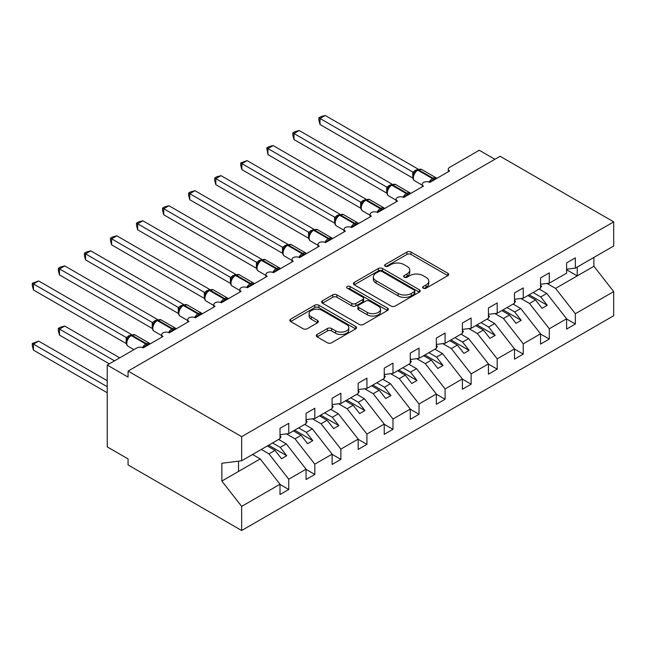 <?xml version="1.0" encoding="UTF-8"?>
<svg xmlns="http://www.w3.org/2000/svg" width="646" height="646" viewBox="0 0 646 646"><rect width="100%" height="100%" fill="white"/><g stroke="black" fill="none" stroke-linecap="round" stroke-linejoin="round"><path stroke-width="0.97" d="M423.259 288.197A2.027 1.171 0 0 0 426.126 288.197L447.856 275.648A2.891 1.672 0 0 0 448.704 274.469A2.891 1.672 0 0 0 447.856 273.282L411.034 252.029A2.891 1.672 0 0 0 406.94 252.029L385.21 264.577A2.027 1.171 0 0 0 384.612 265.401A2.027 1.171 0 0 0 385.21 266.225A2.027 1.171 0 0 0 388.068 266.225L390.887 264.602A9.262 5.346 0 0 1 403.976 264.602L407.045 266.378A9.262 5.346 0 0 1 409.758 270.157A9.262 5.346 0 0 1 407.045 273.936L404.235 275.559A2.027 1.171 0 0 0 403.637 276.383A2.027 1.171 0 0 0 404.235 277.215A2.027 1.171 0 0 0 407.093 277.215L409.911 275.592A9.262 5.346 0 0 1 423.001 275.592L426.069 277.36A9.262 5.346 0 0 1 428.782 281.139A9.262 5.346 0 0 1 426.069 284.918L423.259 286.541A2.027 1.171 0 0 0 422.662 287.373A2.027 1.171 0 0 0 423.259 288.197L423.259 286.541M317.129 334.466A2.891 1.672 0 0 0 316.282 335.654A2.891 1.672 0 0 0 317.129 336.832L327.465 342.8A2.891 1.672 0 0 0 331.551 342.8L355.696 328.862A2.891 1.672 0 0 0 356.544 327.675A2.891 1.672 0 0 0 355.696 326.496L318.874 305.235A2.891 1.672 0 0 0 314.78 305.235L290.635 319.172A2.891 1.672 0 0 0 289.788 320.351A2.891 1.672 0 0 0 290.635 321.538L303.119 328.741A2.891 1.672 0 0 0 307.205 328.741L317.541 322.774A2.891 1.672 0 0 0 318.389 321.595A2.891 1.672 0 0 0 317.541 320.416L311.348 316.839A7.736 4.465 0 0 1 309.087 313.681A7.736 4.465 0 0 1 313.859 309.555A7.736 4.465 0 0 1 322.297 310.524L346.539 324.518A7.736 4.465 0 0 1 348.808 327.675A7.736 4.465 0 0 1 344.027 331.81A7.736 4.465 0 0 1 335.597 330.841L331.551 328.507A2.891 1.672 0 0 0 327.465 328.507L317.129 334.466L317.129 336.832M566.599 269.22L575.352 268.13L613.7 245.989L613.7 221.861L500.109 156.275L128.07 371.07L128.07 377.086L107.228 365.055L136.928 347.911A4.425 2.552 0 0 1 143.178 347.911L162.978 336.477A4.425 2.552 0 0 1 161.686 334.668A4.425 2.552 0 0 1 164.415 332.31A4.425 2.552 0 0 1 169.236 332.868L169.05 332.278L175.769 328.394M613.7 221.861L241.661 436.656L128.07 371.07M391.088 306.059A2.891 1.672 0 0 0 395.182 306.059L419.319 292.121A2.891 1.672 0 0 0 420.166 290.942A2.891 1.672 0 0 0 419.319 289.763L382.497 268.502A2.891 1.672 0 0 0 378.403 268.502L354.266 282.439A2.891 1.672 0 0 0 353.419 283.618A2.891 1.672 0 0 0 354.266 284.805L391.088 306.059M348.016 288.633A2.027 1.171 0 0 1 350.067 288.923L350.067 286.517L387.511 308.126A2.891 1.672 0 0 1 388.351 309.313A2.891 1.672 0 0 1 387.511 310.492L363.367 324.429A2.891 1.672 0 0 1 359.273 324.429L322.451 303.168L322.451 300.81A2.891 1.672 0 0 0 321.603 301.989A2.891 1.672 0 0 0 322.451 303.168M322.451 300.81L332.779 294.842A2.891 1.672 0 0 1 336.873 294.842L351.812 303.467A2.891 1.672 0 0 0 355.898 303.467L362.753 299.51A2.891 1.672 0 0 0 363.601 298.323A2.891 1.672 0 0 0 362.753 297.144L347.201 288.164A2.027 1.171 0 0 1 346.611 287.341A2.027 1.171 0 0 1 347.863 286.259A2.027 1.171 0 0 1 350.067 286.517M241.661 436.656L241.661 460.784L280.009 438.642L280.009 428.355L288.762 423.3L288.762 433.587L280.009 434.677M448.267 171.763L448.267 169.212A4.425 2.552 180 0 0 449.568 171.02L429.768 182.447A4.425 2.552 0 0 0 424.947 181.897A4.425 2.552 0 0 0 422.218 184.255A4.425 2.552 0 0 0 423.51 186.064L403.71 197.49A4.425 2.552 0 0 0 398.897 196.941A4.425 2.552 0 0 0 396.168 199.299A4.425 2.552 0 0 0 397.46 201.1L377.66 212.534A4.425 2.552 0 0 0 372.839 211.977A4.425 2.552 0 0 0 370.11 214.335A4.425 2.552 0 0 0 371.41 216.144L351.61 227.578A4.425 2.552 0 0 0 346.789 227.021A4.425 2.552 0 0 0 344.06 229.378A4.425 2.552 0 0 0 345.352 231.187L325.552 242.613A4.425 2.552 0 0 0 320.731 242.064A4.425 2.552 0 0 0 318.002 244.422A4.425 2.552 0 0 0 319.302 246.223L299.502 257.657A4.425 2.552 0 0 0 294.681 257.108A4.425 2.552 0 0 0 291.952 259.466A4.425 2.552 0 0 0 293.244 261.267L273.444 272.701A4.425 2.552 0 0 0 268.631 272.144A4.425 2.552 0 0 0 265.902 274.502A4.425 2.552 0 0 0 267.194 276.31L247.394 287.745A4.425 2.552 0 0 0 242.573 287.187A4.425 2.552 0 0 0 239.844 289.545A4.425 2.552 0 0 0 241.144 291.354L221.344 302.78A4.425 2.552 0 0 0 216.523 302.231A4.425 2.552 0 0 0 213.794 304.589A4.425 2.552 0 0 0 215.086 306.39L195.286 317.824A4.425 2.552 0 0 0 190.465 317.275A4.425 2.552 0 0 0 187.736 319.633A4.425 2.552 0 0 0 189.036 321.433L169.236 332.868M288.762 433.587L306.067 423.598L306.067 413.311L314.82 408.256L314.82 418.543L306.067 419.634M314.82 418.543L332.117 408.555L332.117 398.267L340.87 393.212L340.87 403.5L332.117 404.59M340.87 403.5L358.175 393.511L358.175 383.223L366.928 378.168L366.928 388.464L358.175 389.554M366.928 388.464L384.225 378.475L384.225 368.188L392.978 363.133L392.978 373.42L384.225 374.51M392.978 373.42L410.275 363.432L410.275 353.144L419.028 348.089L419.028 358.377L410.275 359.467M419.028 358.377L436.333 348.388L436.333 338.1L445.086 333.045L445.086 343.333L436.333 344.423M445.086 343.333L462.383 333.352L462.383 323.057L471.136 318.002L471.136 328.297L462.383 329.387M471.136 328.297L488.441 318.308L488.441 308.021L497.194 302.966L497.194 313.253L488.441 314.344M497.194 313.253L514.491 303.265L514.491 292.977L523.244 287.922L523.244 298.21L514.491 299.3M523.244 298.21L540.54 288.221L540.54 277.933L549.294 272.878L549.294 283.166L540.54 284.256M280.009 484.427L288.762 489.482L288.762 479.195L306.067 469.206L286.267 443.875L278.604 439.45M261.307 449.438L268.962 453.863L288.762 479.195M306.067 469.384L314.82 474.439L314.82 464.151L332.117 454.162L312.317 428.831L304.654 424.414M286.453 433.878L295.02 438.82L314.82 464.151M332.117 454.34L340.87 459.395L340.87 449.107L358.175 439.118L338.367 413.795L330.712 409.37M312.502 418.834L321.07 423.776L340.87 449.107M358.175 439.304L366.928 444.359L366.928 434.064L384.225 424.083L364.425 398.752L356.762 394.326M338.561 403.79L347.128 408.74L366.928 434.064M384.225 424.26L392.978 429.315L392.978 419.028L410.275 409.039L390.475 383.708L382.82 379.283M364.61 388.747L373.178 393.697L392.978 419.028M410.275 409.217L419.028 414.272L419.028 403.984L436.333 393.995L416.533 368.664L408.87 364.247M390.66 373.711L399.228 378.653L419.028 403.984M436.333 394.181L445.086 399.228L445.086 388.94L462.383 378.952L442.583 353.628L434.92 349.203M416.718 358.667L425.286 363.609L445.086 388.94M462.383 379.137L471.136 384.192L471.136 373.905L488.441 363.916L468.633 338.585L460.978 334.16M442.768 343.624L451.336 348.574L471.136 373.905M488.441 364.094L497.194 369.149L497.194 358.861L514.491 348.872L494.691 323.541L487.027 319.116M468.826 328.58L477.394 333.53L497.194 358.861M514.491 349.05L523.244 354.105L523.244 343.817L540.54 333.829L520.741 308.497L513.086 304.08M494.876 313.544L503.444 318.486L523.244 343.817M540.54 334.014L549.294 339.061L549.294 328.774L566.599 318.785L566.599 329.08L575.352 324.026L575.352 313.738L613.7 291.596L613.7 315.724L241.661 530.511L128.07 464.934L128.07 458.918L107.228 446.887L107.228 365.055M520.926 298.5L529.494 303.442L549.294 328.774M575.352 268.13L575.352 257.843L566.599 262.89L566.599 273.185L549.294 283.166M566.599 318.971L575.352 324.026M546.984 283.457L555.552 288.407L575.352 313.738M494.901 159.287L479.267 150.26L449.568 167.411A4.425 2.552 180 0 0 448.267 169.212M241.661 460.784L221.861 463.247L221.861 481.06L260.209 458.918L252.554 454.493M260.209 458.918L280.009 484.25L280.009 494.537L288.762 489.482M314.82 474.439L306.067 479.493L306.067 469.206M340.87 459.395L332.117 464.45L332.117 454.162M366.928 444.359L358.175 449.414L358.175 439.118M392.978 429.315L384.225 434.37L384.225 424.083M419.028 414.272L410.275 419.327L410.275 409.039M445.086 399.228L436.333 404.283L436.333 393.995M471.136 384.192L462.383 389.247L462.383 378.952M497.194 369.149L488.441 374.204L488.441 363.916M523.244 354.105L514.491 359.16L514.491 348.872M549.294 339.061L540.54 344.116L540.54 333.829M221.861 481.06L241.661 506.391L280.009 484.25M241.661 506.391L241.661 530.511M268.962 453.863L275.01 450.375L281.527 458.708L286.735 455.696L280.219 447.363L286.267 443.875M267.347 445.95L275.01 450.375M272.564 442.938L280.219 447.363M295.02 438.82L301.06 435.331L307.577 443.665L312.785 440.653L306.277 432.319L312.317 428.831M293.405 430.906L301.06 435.331M298.613 427.902L306.277 432.319M321.07 423.776L327.118 420.288L333.627 428.621L338.843 425.617L332.327 417.284L338.367 413.795M319.455 415.871L327.118 420.288M324.663 412.859L332.327 417.284M347.128 408.74L353.168 405.244L359.685 413.585L364.893 410.573L358.377 402.24L364.425 398.752M345.505 400.827L353.168 405.244M350.721 397.815L358.377 402.24M373.178 393.697L379.218 390.208L385.735 398.542L390.943 395.53L384.435 387.196L390.475 383.708M371.563 385.783L379.218 390.208M376.771 382.779L384.435 387.196M399.228 378.653L405.276 375.165L411.793 383.498L417.001 380.486L410.485 372.153L416.533 368.664M397.613 370.739L405.276 375.165M402.829 367.736L410.485 372.153M425.286 363.609L431.326 360.121L437.843 368.454L443.051 365.45L436.543 357.117L442.583 353.628M423.671 355.704L431.326 360.121M428.879 352.692L436.543 357.117M451.336 348.574L457.384 345.085L463.893 353.419L469.109 350.407L462.593 342.073L468.633 338.585M449.721 340.66L457.384 345.085M454.929 337.648L462.593 342.073M477.394 333.53L483.434 330.041L489.951 338.375L495.159 335.363L488.642 327.029L494.691 323.541M475.771 325.616L483.434 330.041M480.987 322.612L488.642 327.029M503.444 318.486L509.484 314.998L516.001 323.331L521.209 320.327L514.701 311.986L520.741 308.497M501.829 310.573L509.484 314.998M507.037 307.569L514.701 311.986M529.494 303.442L535.542 299.954L542.059 308.287L547.267 305.283L540.75 296.95L546.799 293.462L566.599 318.785M527.879 295.537L535.542 299.954M533.087 292.525L540.75 296.95M546.799 293.462L539.135 289.037M555.552 288.407L593.9 266.265L613.7 291.596M566.599 269.753L577.225 275.89L577.225 267.048M593.9 257.415L593.9 266.265M238.535 471.435L238.535 461.171M529.131 294.81L547.267 305.283M503.081 309.854L521.209 320.327M477.023 324.898L495.159 335.363M450.973 339.933L469.109 350.407M424.923 354.977L443.051 365.45M398.865 370.021L417.001 380.486M372.815 385.064L390.943 395.53M346.757 400.1L364.893 410.573M320.707 415.144L338.843 425.617M294.657 430.188L312.785 440.653M268.599 445.231L286.735 455.696M424.067 288.487L426.069 287.325A9.262 5.346 0 0 0 428.782 283.546L428.782 281.139M409.758 270.157L409.758 272.564A9.262 5.346 0 0 1 407.045 276.343L405.042 277.497M447.823 275.672L411.034 254.435A2.891 1.672 0 0 0 406.94 254.435L386.017 266.515M419.278 292.145L382.497 270.908A2.891 1.672 0 0 0 378.403 270.908L354.299 284.821M414.207 291.774A2.027 1.171 0 0 0 414.797 290.942A2.027 1.171 0 0 0 414.207 290.119L381.883 271.457A2.027 1.171 0 0 0 379.016 271.457L376.053 273.169A9.262 5.346 0 0 0 373.34 276.948A9.262 5.346 0 0 0 376.053 280.727L398.146 293.486A9.262 5.346 0 0 0 411.236 293.486L414.207 291.774L414.207 294.18A2.027 1.171 0 0 0 414.797 293.349L414.797 290.942M373.34 276.948L373.34 279.355A9.262 5.346 0 0 0 376.053 283.134L376.053 280.727M414.207 294.18L411.236 295.892A9.262 5.346 0 0 1 398.146 295.892L376.053 283.134M322.491 303.192L332.779 297.249L332.779 294.842M363.601 298.323L363.601 300.729A2.891 1.672 0 0 1 362.753 301.916L355.898 305.873A2.891 1.672 0 0 1 351.812 305.873L336.873 297.249A2.891 1.672 0 0 0 332.779 297.249M350.067 288.923L387.471 310.516M367.308 312.414A7.736 4.465 0 0 0 375.738 313.383A7.736 4.465 0 0 0 380.518 309.248A7.736 4.465 0 0 0 378.249 306.091L369.706 301.157A2.891 1.672 0 0 0 365.62 301.157L358.764 305.114A2.891 1.672 0 0 0 357.916 306.301A2.891 1.672 0 0 0 358.764 307.48L367.308 312.414L367.308 314.82A7.736 4.465 0 0 0 375.738 315.789A7.736 4.465 0 0 0 380.518 311.655L380.518 309.248M357.916 306.301L357.916 308.707A2.891 1.672 0 0 0 358.764 309.886L358.764 307.48M367.308 314.82L358.764 309.886M348.808 327.675L348.808 330.082A7.736 4.465 0 0 1 344.027 334.216A7.736 4.465 0 0 1 335.597 333.247L331.551 330.913A2.891 1.672 0 0 0 327.465 330.913L317.17 336.857M309.087 313.681L309.087 316.088A7.736 4.465 0 0 0 311.348 319.245L311.348 316.839M317.501 322.798L311.348 319.245M355.655 328.879L318.874 307.641A2.891 1.672 0 0 0 314.78 307.641L290.676 321.555M320.028 184.675L360.71 208.165M540.54 285.007L541.582 286.469L540.54 287.074M541.582 286.469L540.54 287.543M429.8 182.43L429.574 181.865L436.3 177.981M320.028 124.508L318.882 120.237L318.882 117.83L320.028 118.493L325.237 115.489L418.059 169.074L412.851 172.086L320.028 118.493L320.028 124.508L412.754 178.046L412.754 172.03M416.896 170.286A1.478 0.848 60 0 1 417.098 170.076L415.233 171.634L413.545 174.347C412.495 177.602 412.867 179.758 414.667 180.807L422.218 185.168M414.579 173.201L412.851 172.086M318.882 117.83L320.965 116.627L325.237 115.489M293.978 199.719L334.66 223.209M514.491 300.043L515.532 301.512L514.491 302.11M515.532 301.512L514.491 302.586M267.92 214.763L308.602 238.245M488.441 315.087L489.482 316.556L488.441 317.154M489.482 316.556L488.441 317.63M241.87 229.806L282.552 253.289M462.383 330.13L463.424 331.592L462.383 332.197M463.424 331.592L462.383 332.666M215.821 244.842L256.494 268.332M436.333 345.174L437.374 346.636L436.333 347.241M437.374 346.636L436.333 347.709M403.75 197.474L403.524 196.901L410.25 193.025M293.978 139.552L292.832 135.28L292.832 132.874L293.978 133.536L299.187 130.524L392.009 184.118L386.793 187.122L293.978 133.536L293.978 139.552L386.704 193.089L386.704 187.074M390.846 185.321A1.478 0.848 60 0 1 391.04 185.111L389.183 186.678L387.495 189.391A3.246 2.35 18 0 0 386.688 187.114M388.529 188.244L386.793 187.122M292.832 132.874L294.915 131.671L299.187 130.524M377.692 212.51L377.474 211.945L384.192 208.06M267.92 154.596L266.782 147.918L267.92 148.58L273.137 145.568L365.959 199.154L360.743 202.166L267.92 148.58L267.92 154.596L360.646 208.125L360.646 202.109M364.788 200.365A1.478 0.848 60 0 1 364.99 200.155L363.125 201.714L361.445 204.435C360.395 207.689 360.767 209.837 362.559 210.895L370.11 215.255M362.471 203.288L360.743 202.166M266.782 147.918L268.857 146.715L273.137 145.568M351.642 227.554L351.416 226.988L358.142 223.104M241.87 169.632L240.724 165.36L240.724 162.954L241.87 163.616L247.079 160.612L339.901 214.197L334.685 217.209L241.87 163.616L241.87 169.632L334.596 223.169L334.596 217.153M338.738 215.409A1.478 0.848 60 0 1 338.94 215.199L337.075 216.757L335.387 219.478A3.246 2.35 18 0 0 334.58 217.193M336.421 218.324L334.685 217.209M240.724 162.954L247.079 160.612M325.592 242.597L325.366 242.032L332.084 238.148M215.821 184.675L214.674 180.404L214.674 177.997L215.821 178.659L221.029 175.655L313.851 229.241L308.635 232.253L215.821 178.659L215.821 184.675L308.546 238.213L308.546 232.197M312.68 230.452A1.478 0.848 60 0 1 312.882 230.242L311.017 231.801L309.337 234.514C308.287 237.768 308.659 239.924 310.451 240.974L318.002 245.335M310.371 233.368L308.635 232.253M214.674 177.997L216.757 176.794L221.029 175.655M189.762 259.886L230.444 283.376L230.38 277.32L235.693 274.364L142.871 220.779L137.655 223.782L230.38 277.32M410.275 360.21L411.316 361.679L410.275 362.277M411.316 361.679L410.275 362.753M299.534 257.641L299.316 257.068L306.034 253.192M189.762 199.719L188.616 195.447L188.616 193.041L189.762 193.703L194.971 190.691L287.793 244.285L282.488 247.24L189.762 193.703L189.762 199.719L282.488 253.256L282.488 247.24M286.63 245.488A1.478 0.848 60 0 1 286.832 245.278L284.967 246.845L283.279 249.558C282.229 252.812 282.601 254.968 284.401 256.018L291.952 260.378M284.313 248.411L282.585 247.289M188.616 193.041L190.699 191.838L194.971 190.691M163.713 274.93L204.394 298.412M384.225 375.253L385.266 376.723L384.225 377.321M385.266 376.723L384.225 377.797M273.484 272.677L273.258 272.111L279.984 268.227M163.713 214.763L162.566 210.483L162.566 208.085L163.713 208.747L168.921 205.735L261.743 259.321L256.527 262.333L163.713 208.747L163.713 214.763L256.438 268.292L256.438 262.276M260.58 260.532A1.478 0.848 60 0 1 260.774 260.322L258.917 261.88L257.229 264.602A3.246 2.35 18 0 0 256.422 262.316M258.263 263.455L256.527 262.333M162.566 208.085L164.649 206.881L168.921 205.735M137.655 289.965L178.336 313.455M358.175 390.297L359.216 391.759L358.175 392.364M359.216 391.759L358.175 392.833M247.426 287.72L247.208 287.155L253.926 283.271M137.655 229.798L136.516 225.527L136.516 223.12L137.655 223.782L137.655 229.798L230.38 283.336M234.522 275.576A1.478 0.848 60 0 1 234.724 275.366L232.859 276.924L231.179 279.645C230.129 282.9 230.501 285.048 232.294 286.097L239.844 290.458M232.205 278.491L230.477 277.376M136.516 223.12L138.591 221.925L142.871 220.779M111.605 305.009L152.286 328.499M332.117 405.333L333.158 406.802L332.117 407.408M333.158 406.802L332.117 407.876M221.376 302.764L221.15 302.191L227.876 298.315M111.605 244.842L110.458 240.57L110.458 238.164L111.605 238.826L116.813 235.814L209.635 289.408L204.419 292.42L111.605 238.826L111.605 244.842L204.33 298.379L204.33 292.363M208.472 290.619A1.478 0.848 60 0 1 208.674 290.409L206.809 291.968L205.121 294.681A3.246 2.35 18 0 0 204.314 292.404M206.155 293.534L204.419 292.42M110.458 238.164L112.541 236.961L116.813 235.814M85.555 320.053L126.228 343.543M306.067 420.376L307.108 421.846L306.067 422.444M307.108 421.846L306.067 422.92M195.326 317.808L195.1 317.234L201.818 313.358M85.555 259.886L84.408 255.614L84.408 253.208L85.555 253.87L90.763 250.858L183.585 304.452L178.369 307.456L85.555 253.87L85.555 259.886L178.28 313.423L178.28 307.399M182.414 305.655A1.478 0.848 60 0 1 182.616 305.445L180.751 307.003L179.071 309.725C178.021 312.979 178.393 315.135 180.186 316.185L187.736 320.545M180.105 308.578L178.369 307.456M84.408 253.208L86.491 252.005L90.763 250.858M58.35 328.418L59.497 329.08L59.497 335.096L58.35 330.817L58.35 328.418L60.433 327.215L64.705 326.069L59.497 329.08L114.52 360.848M59.497 335.096L109.311 363.851M64.705 326.069L119.736 357.836M280.009 435.42L281.05 436.882L280.009 437.487M281.05 436.882L280.009 437.956M59.497 274.93L58.35 270.65L58.35 268.251L59.497 268.914L64.705 265.902L157.527 319.487L152.319 322.499L59.497 268.914L59.497 274.93L152.222 328.459L152.222 322.443M156.364 320.699A1.478 0.848 60 0 1 156.566 320.489L154.701 322.047L153.013 324.768A3.246 2.35 18 0 0 152.214 322.483M154.047 323.622L152.319 322.499M58.35 268.251L60.433 267.048L64.705 265.902M32.3 343.454L33.447 344.116L33.447 350.132L32.3 345.86L32.3 343.454L38.655 341.112L33.447 344.116L107.228 386.72M33.447 350.132L107.228 392.736M38.655 341.112L107.228 380.704M143.218 347.887L142.992 347.322L149.719 343.438M33.447 289.965L32.3 285.694L32.3 283.287L33.447 283.949L38.655 280.945L131.477 334.531L126.261 337.543L33.447 283.949L33.447 289.965L126.172 343.502L126.172 337.487M130.314 335.742A1.478 0.848 60 0 1 130.508 335.532L128.651 337.091L126.963 339.812C125.913 343.066 126.285 345.214 128.078 346.264L133.924 349.639M127.997 338.657L126.261 337.543M32.3 283.287L38.655 280.945M426.069 287.325L426.069 284.918M404.235 277.215L404.235 275.559M407.045 276.343L407.045 273.936M385.21 266.225L385.21 264.577M406.94 254.435L406.94 252.029M411.034 254.435L411.034 252.029M447.856 275.648L447.856 273.282M354.266 284.805L354.266 282.439M378.403 270.908L378.403 268.502M382.497 270.908L382.497 268.502M419.319 292.121L419.319 289.763M398.146 295.892L398.146 293.486M411.236 295.892L411.236 293.486M336.873 297.249L336.873 294.842M351.812 305.873L351.812 303.467M355.898 305.873L355.898 303.467M362.753 301.916L362.753 299.51M387.511 310.492L387.511 308.126M327.465 330.913L327.465 328.507M331.551 330.913L331.551 328.507M335.597 333.247L335.597 330.841M317.541 322.774L317.541 320.416M290.635 321.538L290.635 319.172M314.78 307.641L314.78 305.235M318.874 307.641L318.874 305.235M355.696 328.862L355.696 326.496M434.177 179.903A3.246 1.873 60 0 1 433.983 179.426A1.478 0.848 -120 0 0 433.046 178.207A6.339 3.658 -60 0 1 436.22 177.892L436.841 178.369M417.72 169.712L421.628 169.47A6.339 3.658 120 0 0 418.455 169.785A1.478 0.848 -120 0 0 417.72 169.712L417.098 170.076A1.478 0.848 60 0 1 417.833 170.148A6.339 3.658 120 0 0 413.351 177.908A6.339 3.658 120 0 0 414.667 180.807M429.122 182.148A6.339 3.658 -60 0 1 432.424 178.571L433.046 178.207L418.455 169.785L417.833 170.148L432.424 178.571A1.478 0.848 60 0 1 433.361 179.79A3.246 1.873 60 0 0 433.547 180.266M416.412 170.528A3.246 1.873 60 0 1 415.459 170.221M415.976 170.891A3.246 1.873 60 0 1 414.837 170.584M413.537 174.372A3.246 2.35 18 0 0 412.746 172.07M408.119 194.947A3.246 1.873 60 0 1 407.933 194.47A1.478 0.848 -120 0 0 406.996 193.251A6.339 3.658 -60 0 1 410.162 192.936L410.783 193.412M391.67 184.756L395.57 184.514A6.339 3.658 120 0 0 392.405 184.829A1.478 0.848 -120 0 0 391.67 184.756L391.04 185.111A1.478 0.848 60 0 1 391.783 185.192A6.339 3.658 120 0 0 387.301 192.952A6.339 3.658 120 0 0 388.609 195.851L396.168 200.212M403.072 197.183A6.339 3.658 -60 0 1 406.366 193.614L406.996 193.251L392.405 184.829L391.783 185.192L406.366 193.614A1.478 0.848 60 0 1 407.303 194.826A3.246 1.873 60 0 0 407.497 195.31M390.354 185.572A3.246 1.873 60 0 1 389.409 185.265M389.918 185.927A3.246 1.873 60 0 1 388.779 185.62M382.069 209.99A3.246 1.873 60 0 1 381.875 209.506A1.478 0.848 -120 0 0 380.938 208.295A6.339 3.658 -60 0 1 384.112 207.98L384.733 208.448M365.612 199.792L369.52 199.557A6.339 3.658 120 0 0 366.355 199.872A1.478 0.848 -120 0 0 365.612 199.792L364.99 200.155A1.478 0.848 60 0 1 365.725 200.228A6.339 3.658 120 0 0 361.243 207.988A6.339 3.658 120 0 0 362.559 210.895M377.022 212.227A6.339 3.658 -60 0 1 380.316 208.65L380.938 208.295L366.355 199.872L365.725 200.228L380.316 208.65A1.478 0.848 60 0 1 381.253 209.869A3.246 1.873 60 0 0 381.439 210.346M364.304 200.615A3.246 1.873 60 0 1 363.351 200.3M363.868 200.971A3.246 1.873 60 0 1 362.729 200.664M361.437 204.451A3.246 2.35 18 0 0 360.638 202.15M356.011 225.026A3.246 1.873 60 0 1 355.825 224.55A1.478 0.848 -120 0 0 354.888 223.33A6.339 3.658 -60 0 1 358.054 223.023L358.675 223.492M339.562 214.835L343.47 214.593A6.339 3.658 120 0 0 340.297 214.908A1.478 0.848 -120 0 0 339.562 214.835L338.94 215.199A1.478 0.848 60 0 1 339.675 215.271A6.339 3.658 120 0 0 335.193 223.031A6.339 3.658 120 0 0 336.501 225.93L344.06 230.291M350.964 227.271A6.339 3.658 -60 0 1 354.266 223.694L354.888 223.33L340.297 214.908L339.675 215.271L354.266 223.694A1.478 0.848 60 0 1 355.203 224.913A3.246 1.873 60 0 0 355.389 225.389M338.254 215.659A3.246 1.873 60 0 1 337.301 215.344M337.818 216.014A3.246 1.873 60 0 1 336.671 215.707M329.961 240.07A3.246 1.873 60 0 1 329.775 239.593A1.478 0.848 -120 0 0 328.838 238.374A6.339 3.658 -60 0 1 332.004 238.059L332.625 238.535M313.512 229.879L317.412 229.637A6.339 3.658 120 0 0 314.247 229.952A1.478 0.848 -120 0 0 313.512 229.879L312.882 230.242A1.478 0.848 60 0 1 313.617 230.315A6.339 3.658 120 0 0 309.135 238.075A6.339 3.658 120 0 0 310.451 240.974M324.914 242.315A6.339 3.658 -60 0 1 328.208 238.737L328.838 238.374L314.247 229.952L313.617 230.315L328.208 238.737A1.478 0.848 60 0 1 329.145 239.957A3.246 1.873 60 0 0 329.339 240.433M312.196 230.695A3.246 1.873 60 0 1 311.251 230.388M311.76 231.058A3.246 1.873 60 0 1 310.621 230.751M309.329 234.538A3.246 2.35 18 0 0 308.53 232.237M303.911 255.113A3.246 1.873 60 0 1 303.717 254.637A1.478 0.848 -120 0 0 302.78 253.418A6.339 3.658 -60 0 1 305.954 253.103L306.575 253.571M287.454 244.923L291.362 244.681A6.339 3.658 120 0 0 288.189 244.995A1.478 0.848 -120 0 0 287.454 244.923L286.832 245.278A1.478 0.848 60 0 1 287.567 245.351A6.339 3.658 120 0 0 283.085 253.119A6.339 3.658 120 0 0 284.401 256.018M298.856 257.35A6.339 3.658 -60 0 1 302.158 253.781L302.78 253.418L288.189 244.995L287.567 245.351L302.158 253.781A1.478 0.848 60 0 1 303.095 254.992A3.246 1.873 60 0 0 303.281 255.477M286.146 245.738A3.246 1.873 60 0 1 285.193 245.432M285.71 246.094A3.246 1.873 60 0 1 284.571 245.787M283.271 249.582A3.246 2.35 18 0 0 282.48 247.281M277.853 270.157A3.246 1.873 60 0 1 277.667 269.673A1.478 0.848 -120 0 0 276.73 268.461A6.339 3.658 -60 0 1 279.896 268.147L280.517 268.615M261.404 259.958L265.304 259.724A6.339 3.658 120 0 0 262.139 260.031A1.478 0.848 -120 0 0 261.404 259.958L260.774 260.322A1.478 0.848 60 0 1 261.517 260.395A6.339 3.658 120 0 0 257.035 268.155A6.339 3.658 120 0 0 258.343 271.062L265.902 275.422M272.806 272.394A6.339 3.658 -60 0 1 276.1 268.817L276.73 268.461L262.139 260.031L261.517 260.395L276.1 268.817A1.478 0.848 60 0 1 277.037 270.036A3.246 1.873 60 0 0 277.231 270.512M260.088 260.782A3.246 1.873 60 0 1 259.143 260.467M259.652 261.137A3.246 1.873 60 0 1 258.513 260.831M251.803 285.193A3.246 1.873 60 0 1 251.617 284.716A1.478 0.848 -120 0 0 250.672 283.497A6.339 3.658 -60 0 1 253.846 283.19L254.467 283.659M235.346 275.002L239.254 274.76A6.339 3.658 120 0 0 236.089 275.075A1.478 0.848 -120 0 0 235.346 275.002L234.724 275.366A1.478 0.848 60 0 1 235.459 275.438A6.339 3.658 120 0 0 230.977 283.198A6.339 3.658 120 0 0 232.294 286.097M246.756 287.438A6.339 3.658 -60 0 1 250.05 283.86L250.672 283.497L236.089 275.075L235.459 275.438L250.05 283.86A1.478 0.848 60 0 1 250.987 285.08A3.246 1.873 60 0 0 251.173 285.556M234.038 275.826A3.246 1.873 60 0 1 233.085 275.511M233.602 276.181A3.246 1.873 60 0 1 232.463 275.874M231.171 279.661A3.246 2.35 18 0 0 230.372 277.36M225.753 300.237A3.246 1.873 60 0 1 225.559 299.76A1.478 0.848 -120 0 0 224.622 298.541A6.339 3.658 -60 0 1 227.788 298.226L228.409 298.702M209.296 290.046L213.204 289.804A6.339 3.658 120 0 0 210.031 290.119A1.478 0.848 -120 0 0 209.296 290.046L208.674 290.409A1.478 0.848 60 0 1 209.409 290.482A6.339 3.658 120 0 0 204.927 298.242A6.339 3.658 120 0 0 206.236 301.141L213.794 305.501M220.698 302.481A6.339 3.658 -60 0 1 224 298.904L224.622 298.541L210.031 290.119L209.409 290.482L224 298.904A1.478 0.848 60 0 1 224.937 300.124A3.246 1.873 60 0 0 225.123 300.6M207.988 290.861A3.246 1.873 60 0 1 207.035 290.555M207.552 291.225A3.246 1.873 60 0 1 206.413 290.918M199.695 315.28A3.246 1.873 60 0 1 199.509 314.804A1.478 0.848 -120 0 0 198.572 313.585A6.339 3.658 -60 0 1 201.738 313.27L202.359 313.738M183.246 305.09L187.146 304.847A6.339 3.658 120 0 0 183.981 305.162A1.478 0.848 -120 0 0 183.246 305.09L182.616 305.445A1.478 0.848 60 0 1 183.351 305.518A6.339 3.658 120 0 0 178.877 313.286A6.339 3.658 120 0 0 180.186 316.185M194.648 317.517A6.339 3.658 -60 0 1 197.942 313.948L198.572 313.585L183.981 305.162L183.351 305.518L197.942 313.948A1.478 0.848 60 0 1 198.879 315.159A3.246 1.873 60 0 0 199.073 315.644M181.93 305.905A3.246 1.873 60 0 1 180.985 305.598M181.494 306.261A3.246 1.873 60 0 1 180.355 305.954M179.063 309.749A3.246 2.35 18 0 0 178.264 307.448M173.645 330.324A3.246 1.873 60 0 1 173.451 329.84A1.478 0.848 -120 0 0 172.514 328.628A6.339 3.658 -60 0 1 175.688 328.313L176.31 328.782M157.188 320.125L161.096 319.891A6.339 3.658 120 0 0 157.931 320.198A1.478 0.848 -120 0 0 157.188 320.125L156.566 320.489A1.478 0.848 60 0 1 157.301 320.561A6.339 3.658 120 0 0 152.819 328.321A6.339 3.658 120 0 0 154.136 331.228L161.686 335.589M168.59 332.561A6.339 3.658 -60 0 1 171.893 328.984L172.514 328.628L157.931 320.198L157.301 320.561L171.893 328.984A1.478 0.848 60 0 1 172.829 330.203A3.246 1.873 60 0 0 173.015 330.679M155.88 320.949A3.246 1.873 60 0 1 154.927 320.634M155.444 321.304A3.246 1.873 60 0 1 154.305 320.997M147.587 345.36A3.246 1.873 60 0 1 147.401 344.883A1.478 0.848 -120 0 0 146.464 343.664A6.339 3.658 -60 0 1 149.63 343.349L150.252 343.825M131.138 335.169L135.046 334.927A6.339 3.658 120 0 0 131.873 335.242A1.478 0.848 -120 0 0 131.138 335.169L130.508 335.532A1.478 0.848 60 0 1 131.251 335.605A6.339 3.658 120 0 0 126.769 343.365A6.339 3.658 120 0 0 128.078 346.264M142.54 347.605A6.339 3.658 -60 0 1 145.834 344.027L146.464 343.664L131.873 335.242L131.251 335.605L145.834 344.027A1.478 0.848 60 0 1 146.779 345.247A3.246 1.873 60 0 0 146.965 345.723M129.822 335.985A3.246 1.873 60 0 1 128.877 335.678M129.386 336.348A3.246 1.873 60 0 1 128.247 336.041M126.955 339.828A3.246 2.35 18 0 0 126.156 337.527M422.218 186.807L422.218 184.255M396.168 201.851L396.168 199.299M370.11 216.895L370.11 214.335M344.06 231.93L344.06 229.378M318.002 246.974L318.002 244.422M291.952 262.018L291.952 259.466M265.902 277.061L265.902 274.502M239.844 292.097L239.844 289.545M213.794 307.141L213.794 304.589M187.736 322.184L187.736 319.633M161.686 337.228L161.686 334.668M421.628 169.47L436.22 177.892M395.57 184.514L410.162 192.936M387.495 189.391C386.445 192.645 386.817 194.801 388.609 195.851M369.52 199.557L384.112 207.98M343.47 214.593L358.054 223.023M335.387 219.478C334.337 222.733 334.709 224.881 336.501 225.93M317.412 229.637L332.004 238.059M291.362 244.681L305.954 253.103M265.304 259.724L279.896 268.147M257.229 264.602C256.179 267.856 256.551 270.004 258.343 271.062M239.254 274.76L253.846 283.19M213.204 289.804L227.788 298.226M205.121 294.681C204.071 297.935 204.443 300.091 206.236 301.141M187.146 304.847L201.738 313.27M161.096 319.891L175.688 328.313M153.021 324.768C151.963 328.023 152.343 330.171 154.136 331.228M135.046 334.927L149.63 343.349"/></g></svg>
